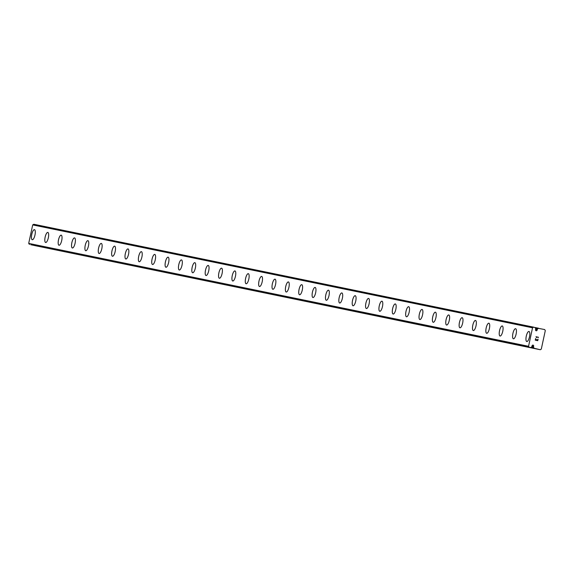 <?xml version="1.0" encoding="UTF-8"?>
<svg xmlns="http://www.w3.org/2000/svg" width="574" height="574" viewBox="0 0 574 574"><rect width="100%" height="100%" fill="white"/><g stroke="black" fill="none" stroke-linecap="round" stroke-linejoin="round"><path stroke-width="0.86" d="M535.628 329.512L537.149 329.828L537.486 328.909A1.959 1.858 101.6 0 0 538.34 328.328L544.683 329.562L545.3 330.574L541.304 349.071L540.321 349.738L534.035 348.224A1.959 1.858 101.6 0 0 533.497 347.342L533.576 346.366A0.861 0.818 101.6 0 0 533.045 345.103A0.861 0.818 101.6 0 0 532.062 346.036L531.725 346.954A1.959 1.858 101.6 0 0 530.871 347.535L529.307 347.342L528.554 346.301L532.55 327.804L533.669 327.166L535.169 327.639A1.959 1.858 101.6 0 0 535.707 328.529L535.635 329.498A0.861 0.818 101.6 0 0 536.166 330.767A0.861 0.818 101.6 0 0 537.149 329.828M526.788 341.544A5.159 1.636 102.3 0 1 526.293 336.156A5.159 1.636 102.3 0 1 528.977 331.463L528.97 331.456A5.159 1.636 102.3 0 1 529.479 336.838A5.159 1.636 102.3 0 1 526.788 341.544A5.159 1.636 102.3 0 1 526.781 341.544A5.159 1.636 102.3 0 1 526.272 336.163A5.159 1.636 102.3 0 1 528.97 331.456M513.414 338.789A5.159 1.636 102.3 0 1 512.912 333.408A5.159 1.636 102.3 0 1 515.603 328.708A5.159 1.636 102.3 0 1 516.112 334.09A5.159 1.636 102.3 0 1 513.421 338.796A5.159 1.636 102.3 0 1 513.414 338.789A5.159 1.636 102.3 0 1 512.926 333.408A5.159 1.636 102.3 0 1 515.617 328.708M500.062 336.041A5.159 1.636 102.3 0 1 499.559 330.653A5.159 1.636 102.3 0 1 502.25 325.96A5.159 1.636 102.3 0 1 502.243 325.953A5.159 1.636 102.3 0 1 502.745 331.334A5.159 1.636 102.3 0 1 500.054 336.041A5.159 1.636 102.3 0 1 500.047 336.041A5.159 1.636 102.3 0 1 499.545 330.66A5.159 1.636 102.3 0 1 502.236 325.953M486.695 333.293A5.159 1.636 102.3 0 1 486.2 327.905A5.159 1.636 102.3 0 1 488.883 323.205A5.159 1.636 102.3 0 1 488.876 323.205A5.159 1.636 102.3 0 1 489.385 328.586A5.159 1.636 102.3 0 1 486.687 333.293L486.687 333.293A5.159 1.636 102.3 0 1 486.178 327.905A5.159 1.636 102.3 0 1 488.869 323.205M473.32 330.538A5.159 1.636 102.3 0 1 472.811 325.157A5.159 1.636 102.3 0 1 475.509 320.45A5.159 1.636 102.3 0 1 476.018 325.831A5.159 1.636 102.3 0 1 473.328 330.538A5.159 1.636 102.3 0 1 473.32 330.538A5.159 1.636 102.3 0 1 472.833 325.149A5.159 1.636 102.3 0 1 475.523 320.457M459.961 327.79A5.159 1.636 102.3 0 1 459.465 322.401A5.159 1.636 102.3 0 1 462.156 317.702A5.159 1.636 102.3 0 1 462.149 317.702A5.159 1.636 102.3 0 1 462.651 323.083A5.159 1.636 102.3 0 1 459.961 327.79A5.159 1.636 102.3 0 1 459.953 327.79A5.159 1.636 102.3 0 1 459.451 322.409A5.159 1.636 102.3 0 1 462.142 317.702M446.601 325.035A5.159 1.636 102.3 0 1 446.106 319.646A5.159 1.636 102.3 0 1 448.789 314.954A5.159 1.636 102.3 0 1 449.291 320.335A5.159 1.636 102.3 0 1 446.594 325.035L446.594 325.035A5.159 1.636 102.3 0 1 446.084 319.653A5.159 1.636 102.3 0 1 448.775 314.947A5.159 1.636 102.3 0 1 448.782 314.947M433.234 322.287A5.159 1.636 102.3 0 1 432.739 316.898A5.159 1.636 102.3 0 1 435.422 312.199L435.415 312.199A5.159 1.636 102.3 0 1 435.924 317.58A5.159 1.636 102.3 0 1 433.234 322.287A5.159 1.636 102.3 0 1 433.226 322.287A5.159 1.636 102.3 0 1 432.717 316.905A5.159 1.636 102.3 0 1 435.415 312.199M419.867 319.531A5.159 1.636 102.3 0 1 419.372 314.143A5.159 1.636 102.3 0 1 422.062 309.451A5.159 1.636 102.3 0 1 422.557 314.832A5.159 1.636 102.3 0 1 419.867 319.531A5.159 1.636 102.3 0 1 419.859 319.531A5.159 1.636 102.3 0 1 419.357 314.15A5.159 1.636 102.3 0 1 422.048 309.443A5.159 1.636 102.3 0 1 422.055 309.451M406.507 316.783A5.159 1.636 102.3 0 1 406.005 311.395A5.159 1.636 102.3 0 1 408.695 306.695A5.159 1.636 102.3 0 1 408.688 306.695A5.159 1.636 102.3 0 1 409.19 312.077A5.159 1.636 102.3 0 1 406.5 316.783A5.159 1.636 102.3 0 1 406.492 316.783A5.159 1.636 102.3 0 1 405.99 311.402A5.159 1.636 102.3 0 1 408.681 306.695M393.14 314.028A5.159 1.636 102.3 0 1 392.645 308.64A5.159 1.636 102.3 0 1 395.328 303.947M393.133 314.028L393.133 314.028A5.159 1.636 102.3 0 1 392.623 308.647A5.159 1.636 102.3 0 1 395.314 303.94A5.159 1.636 102.3 0 1 395.321 303.947A5.159 1.636 102.3 0 1 395.83 309.329A5.159 1.636 102.3 0 1 393.133 314.028M379.773 311.28A5.159 1.636 102.3 0 1 379.278 305.892A5.159 1.636 102.3 0 1 381.968 301.192A5.159 1.636 102.3 0 1 381.961 301.192A5.159 1.636 102.3 0 1 382.463 306.573A5.159 1.636 102.3 0 1 379.773 311.28A5.159 1.636 102.3 0 1 379.766 311.28A5.159 1.636 102.3 0 1 379.256 305.899A5.159 1.636 102.3 0 1 381.954 301.192M366.399 308.525A5.159 1.636 102.3 0 1 365.896 303.144A5.159 1.636 102.3 0 1 368.587 298.437A5.159 1.636 102.3 0 1 369.096 303.825A5.159 1.636 102.3 0 1 366.406 308.525A5.159 1.636 102.3 0 1 366.399 308.525A5.159 1.636 102.3 0 1 365.911 303.137A5.159 1.636 102.3 0 1 368.601 298.444M353.046 305.777A5.159 1.636 102.3 0 1 352.551 300.389A5.159 1.636 102.3 0 1 355.234 295.689A5.159 1.636 102.3 0 1 355.227 295.689A5.159 1.636 102.3 0 1 355.737 301.07A5.159 1.636 102.3 0 1 353.039 305.777L353.039 305.777A5.159 1.636 102.3 0 1 352.529 300.396A5.159 1.636 102.3 0 1 355.22 295.689M339.679 303.022A5.159 1.636 102.3 0 1 339.184 297.633A5.159 1.636 102.3 0 1 341.867 292.941A5.159 1.636 102.3 0 1 342.369 298.322A5.159 1.636 102.3 0 1 339.679 303.022A5.159 1.636 102.3 0 1 339.672 303.022A5.159 1.636 102.3 0 1 339.162 297.641A5.159 1.636 102.3 0 1 341.86 292.934A5.159 1.636 102.3 0 1 341.86 292.941M326.312 300.274A5.159 1.636 102.3 0 1 325.817 294.885A5.159 1.636 102.3 0 1 328.507 290.186A5.159 1.636 102.3 0 1 328.5 290.186A5.159 1.636 102.3 0 1 329.002 295.567A5.159 1.636 102.3 0 1 326.312 300.274A5.159 1.636 102.3 0 1 326.305 300.274A5.159 1.636 102.3 0 1 325.802 294.892A5.159 1.636 102.3 0 1 328.493 290.186M312.952 297.519A5.159 1.636 102.3 0 1 312.45 292.13A5.159 1.636 102.3 0 1 315.14 287.438A5.159 1.636 102.3 0 1 315.133 287.438A5.159 1.636 102.3 0 1 315.635 292.819A5.159 1.636 102.3 0 1 312.945 297.519A5.159 1.636 102.3 0 1 312.938 297.519A5.159 1.636 102.3 0 1 312.435 292.137A5.159 1.636 102.3 0 1 315.126 287.431M299.585 294.771A5.159 1.636 102.3 0 1 299.09 289.382A5.159 1.636 102.3 0 1 301.773 284.682A5.159 1.636 102.3 0 1 302.276 290.064A5.159 1.636 102.3 0 1 299.578 294.771L299.578 294.771A5.159 1.636 102.3 0 1 299.068 289.389A5.159 1.636 102.3 0 1 301.759 284.682A5.159 1.636 102.3 0 1 301.766 284.682M286.218 292.015A5.159 1.636 102.3 0 1 285.723 286.627A5.159 1.636 102.3 0 1 288.413 281.934A5.159 1.636 102.3 0 1 288.406 281.934A5.159 1.636 102.3 0 1 288.909 287.316A5.159 1.636 102.3 0 1 286.218 292.015A5.159 1.636 102.3 0 1 286.211 292.015A5.159 1.636 102.3 0 1 285.701 286.634A5.159 1.636 102.3 0 1 288.399 281.934M272.851 289.267A5.159 1.636 102.3 0 1 272.356 283.879A5.159 1.636 102.3 0 1 275.046 279.179A5.159 1.636 102.3 0 1 275.542 284.561A5.159 1.636 102.3 0 1 272.851 289.267A5.159 1.636 102.3 0 1 272.844 289.267A5.159 1.636 102.3 0 1 272.341 283.886A5.159 1.636 102.3 0 1 275.032 279.179A5.159 1.636 102.3 0 1 275.039 279.179M259.491 286.512A5.159 1.636 102.3 0 1 258.996 281.131A5.159 1.636 102.3 0 1 261.679 276.431A5.159 1.636 102.3 0 1 261.672 276.431A5.159 1.636 102.3 0 1 262.182 281.812A5.159 1.636 102.3 0 1 259.484 286.512L259.484 286.512A5.159 1.636 102.3 0 1 258.974 281.131A5.159 1.636 102.3 0 1 261.665 276.431M246.124 283.764A5.159 1.636 102.3 0 1 246.117 283.764A5.159 1.636 102.3 0 1 245.607 278.383A5.159 1.636 102.3 0 1 248.305 273.676A5.159 1.636 102.3 0 1 248.815 279.057A5.159 1.636 102.3 0 1 246.124 283.764A5.159 1.636 102.3 0 1 245.629 278.376A5.159 1.636 102.3 0 1 248.312 273.676M232.757 281.016A5.159 1.636 102.3 0 1 232.262 275.628A5.159 1.636 102.3 0 1 234.953 270.928A5.159 1.636 102.3 0 1 234.945 270.928A5.159 1.636 102.3 0 1 235.448 276.309A5.159 1.636 102.3 0 1 232.757 281.009A5.159 1.636 102.3 0 1 232.75 281.009A5.159 1.636 102.3 0 1 232.248 275.628A5.159 1.636 102.3 0 1 234.938 270.928M219.397 278.261A5.159 1.636 102.3 0 1 218.895 272.872A5.159 1.636 102.3 0 1 221.586 268.18M219.39 278.261A5.159 1.636 102.3 0 1 219.383 278.261A5.159 1.636 102.3 0 1 218.881 272.88A5.159 1.636 102.3 0 1 221.571 268.173A5.159 1.636 102.3 0 1 221.578 268.173A5.159 1.636 102.3 0 1 222.081 273.554A5.159 1.636 102.3 0 1 219.39 278.261M206.03 275.513A5.159 1.636 102.3 0 1 205.535 270.124A5.159 1.636 102.3 0 1 208.219 265.425A5.159 1.636 102.3 0 1 208.211 265.425A5.159 1.636 102.3 0 1 208.721 270.806A5.159 1.636 102.3 0 1 206.023 275.506L206.023 275.506A5.159 1.636 102.3 0 1 205.514 270.124A5.159 1.636 102.3 0 1 208.204 265.425M192.656 272.758A5.159 1.636 102.3 0 1 192.147 267.376A5.159 1.636 102.3 0 1 194.844 262.67A5.159 1.636 102.3 0 1 195.354 268.051A5.159 1.636 102.3 0 1 192.663 272.758A5.159 1.636 102.3 0 1 192.656 272.758A5.159 1.636 102.3 0 1 192.168 267.369A5.159 1.636 102.3 0 1 194.859 262.677M179.296 270.01A5.159 1.636 102.3 0 1 178.801 264.621A5.159 1.636 102.3 0 1 181.492 259.922A5.159 1.636 102.3 0 1 181.484 259.922A5.159 1.636 102.3 0 1 181.987 265.303A5.159 1.636 102.3 0 1 179.296 270.01A5.159 1.636 102.3 0 1 179.289 270.002A5.159 1.636 102.3 0 1 178.787 264.621A5.159 1.636 102.3 0 1 181.477 259.922M165.929 267.254A5.159 1.636 102.3 0 1 165.42 261.873A5.159 1.636 102.3 0 1 168.11 257.166A5.159 1.636 102.3 0 1 168.627 262.548A5.159 1.636 102.3 0 1 165.929 267.254L165.929 267.254A5.159 1.636 102.3 0 1 165.441 261.866A5.159 1.636 102.3 0 1 168.125 257.174M152.569 264.506A5.159 1.636 102.3 0 1 152.074 259.118A5.159 1.636 102.3 0 1 154.758 254.418L154.75 254.418A5.159 1.636 102.3 0 1 155.26 259.8A5.159 1.636 102.3 0 1 152.569 264.506A5.159 1.636 102.3 0 1 152.562 264.499A5.159 1.636 102.3 0 1 152.053 259.118A5.159 1.636 102.3 0 1 154.75 254.418M139.202 261.751A5.159 1.636 102.3 0 1 138.707 256.363A5.159 1.636 102.3 0 1 141.398 251.67A5.159 1.636 102.3 0 1 141.391 251.663A5.159 1.636 102.3 0 1 141.893 257.044A5.159 1.636 102.3 0 1 139.202 261.751A5.159 1.636 102.3 0 1 139.195 261.751A5.159 1.636 102.3 0 1 138.693 256.37A5.159 1.636 102.3 0 1 141.383 251.663M125.842 259.003A5.159 1.636 102.3 0 1 125.34 253.615A5.159 1.636 102.3 0 1 128.031 248.915A5.159 1.636 102.3 0 1 128.526 254.296A5.159 1.636 102.3 0 1 125.835 259.003A5.159 1.636 102.3 0 1 125.828 258.996A5.159 1.636 102.3 0 1 125.326 253.615A5.159 1.636 102.3 0 1 128.016 248.915A5.159 1.636 102.3 0 1 128.024 248.915M112.475 256.248A5.159 1.636 102.3 0 1 111.98 250.86A5.159 1.636 102.3 0 1 114.664 246.167A5.159 1.636 102.3 0 1 114.657 246.16A5.159 1.636 102.3 0 1 115.166 251.541A5.159 1.636 102.3 0 1 112.468 256.248L112.468 256.248A5.159 1.636 102.3 0 1 111.959 250.867A5.159 1.636 102.3 0 1 114.649 246.16M99.108 253.5A5.159 1.636 102.3 0 1 98.613 248.112A5.159 1.636 102.3 0 1 101.304 243.412A5.159 1.636 102.3 0 1 101.799 248.793A5.159 1.636 102.3 0 1 99.108 253.5A5.159 1.636 102.3 0 1 99.101 253.493A5.159 1.636 102.3 0 1 98.592 248.112A5.159 1.636 102.3 0 1 101.289 243.412A5.159 1.636 102.3 0 1 101.297 243.412M85.741 250.745A5.159 1.636 102.3 0 1 85.246 245.356A5.159 1.636 102.3 0 1 87.937 240.664A5.159 1.636 102.3 0 1 87.93 240.657A5.159 1.636 102.3 0 1 88.432 246.038A5.159 1.636 102.3 0 1 85.741 250.745A5.159 1.636 102.3 0 1 85.734 250.745A5.159 1.636 102.3 0 1 85.232 245.363A5.159 1.636 102.3 0 1 87.922 240.657M72.381 247.997A5.159 1.636 102.3 0 1 71.886 242.608A5.159 1.636 102.3 0 1 74.57 237.909M72.374 247.997A5.159 1.636 102.3 0 1 72.374 247.99A5.159 1.636 102.3 0 1 71.865 242.608A5.159 1.636 102.3 0 1 74.555 237.909A5.159 1.636 102.3 0 1 74.563 237.909A5.159 1.636 102.3 0 1 75.072 243.29A5.159 1.636 102.3 0 1 72.374 247.997M59.014 245.242A5.159 1.636 102.3 0 1 58.519 239.853A5.159 1.636 102.3 0 1 61.203 235.161L61.196 235.153A5.159 1.636 102.3 0 1 61.705 240.535A5.159 1.636 102.3 0 1 59.014 245.242A5.159 1.636 102.3 0 1 59.007 245.242A5.159 1.636 102.3 0 1 58.498 239.86A5.159 1.636 102.3 0 1 61.196 235.153M45.64 242.493A5.159 1.636 102.3 0 1 45.138 237.105A5.159 1.636 102.3 0 1 47.829 232.405A5.159 1.636 102.3 0 1 48.338 237.787A5.159 1.636 102.3 0 1 45.647 242.493A5.159 1.636 102.3 0 1 45.64 242.493A5.159 1.636 102.3 0 1 45.152 237.105A5.159 1.636 102.3 0 1 47.843 232.405M32.273 239.738A5.159 1.636 102.3 0 1 31.771 234.357A5.159 1.636 102.3 0 1 34.462 229.65A5.159 1.636 102.3 0 1 34.971 235.039A5.159 1.636 102.3 0 1 32.28 239.738A5.159 1.636 102.3 0 1 32.273 239.738A5.159 1.636 102.3 0 1 31.785 234.35A5.159 1.636 102.3 0 1 34.476 229.657M34.261 245.442L540.321 349.738M30.766 244.725L529.307 347.342M533.669 327.166L33.816 224.262L32.696 224.9L28.7 243.39L29.453 244.438M535.456 340.002L536.453 340.217L535.456 340.002L535.75 338.646L535.456 340.002M536.453 340.217L536.618 339.478L536.453 340.217M536.783 339.514L536.625 340.253L536.783 339.514M536.625 340.253L537.623 340.475L536.625 340.253M537.623 340.475L537.917 339.119L537.623 340.475M537.752 340.683L538.082 339.155L537.752 340.683L535.255 340.138L535.585 338.61M536.496 337.548L535.994 336.737L538.491 337.275L535.994 336.737M536.274 336.981L538.455 337.455L536.274 336.981M538.591 328.242L535.097 327.517L538.591 328.235M532.055 346.057L533.576 346.366M28.7 243.39L528.554 346.301M32.696 224.9L532.55 327.804M34.383 245.507L534.229 348.411M530.835 347.571L534.035 348.224M531.689 346.969L533.497 347.342M531.904 346.768L533.418 347.076M535.786 328.809L537.3 329.117M535.736 328.55L537.486 328.909M535.183 327.675L538.34 328.328"/></g></svg>
